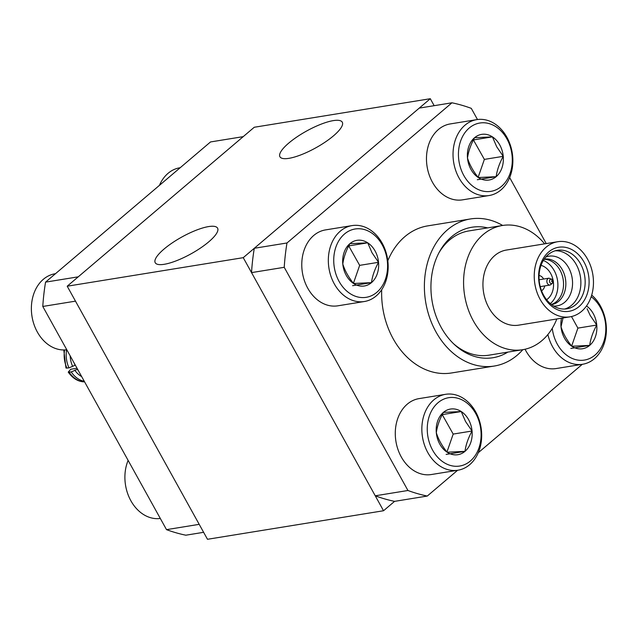 <?xml version="1.0" encoding="UTF-8"?>
<svg xmlns="http://www.w3.org/2000/svg" width="638" height="638" viewBox="0 0 638 638"><rect width="100%" height="100%" fill="white"/><g stroke="black" fill="none" stroke-linecap="round" stroke-linejoin="round"><path stroke-width="0.96" d="M164.022 249.075A35.648 9.586 -29 0 0 155.225 262.728A35.648 9.586 -29 0 0 176.582 260.679A35.648 9.586 -29 0 0 208.786 241.818A35.648 9.586 -29 0 0 217.582 228.165A35.648 9.586 -29 0 0 196.217 230.206A35.648 9.586 -29 0 0 164.022 249.075M288.727 143.111A35.648 9.586 -29 0 0 279.93 156.765A35.648 9.586 -29 0 0 301.288 154.715A35.648 9.586 -29 0 0 333.491 135.846A35.648 9.586 -29 0 0 342.287 122.193A35.648 9.586 -29 0 0 320.922 124.243A35.648 9.586 -29 0 0 288.727 143.111M434.167 105.685L430.307 98.715L254.259 127.257L67.205 286.207L243.245 257.664L383.534 510.743L394.579 501.356L427.269 496.053A200.276 154.54 -99.2 0 1 407.945 490.494L375.248 495.798L251.531 272.609A200.276 154.54 -99.2 0 1 254.291 248.278L419.262 108.101L451.959 102.798A200.276 154.54 -99.2 0 1 471.283 108.356L477.479 119.529M67.205 286.207L207.486 539.285L383.534 510.743M430.307 98.715L243.245 257.664M55.482 273.694L55.147 273.742A38.455 29.675 80.8 0 0 31.9 301.455A38.455 29.675 80.8 0 0 66.791 349.76M476.793 119.625L450.237 123.931A38.455 29.675 80.8 0 0 432.452 182.237A38.455 29.675 80.8 0 0 462.55 199.846L489.107 195.539A38.455 29.675 -99.2 0 1 459.009 177.93A38.455 29.675 -99.2 0 1 476.793 119.625A38.455 29.675 -99.2 0 1 506.891 137.242A38.455 29.675 -99.2 0 1 489.107 195.539M506.915 138.885A34.611 26.7 80.8 0 0 469.201 128.039A34.611 26.7 80.8 0 0 463.818 175.506A34.611 26.7 80.8 0 0 501.524 186.344A34.611 26.7 80.8 0 0 506.915 138.885M499.761 144.954A23.128 17.848 80.8 0 0 492.432 136.859A23.128 17.848 80.8 0 0 474.568 137.712A23.128 17.848 80.8 0 0 467.495 158.049A23.128 17.848 80.8 0 0 478.293 177.531A23.128 17.848 80.8 0 0 496.165 176.678A23.128 17.848 80.8 0 0 503.238 156.334A23.128 17.848 80.8 0 0 499.761 144.954M496.715 146.78L492.432 136.859L474.568 137.712C470.74 144.706 468.388 151.485 467.495 158.049C469.616 164.779 473.221 171.271 478.293 177.531L496.165 176.678C497.042 170.155 499.395 163.376 503.238 156.334L496.715 146.78M478.133 177.332L484.37 159.396L473.412 139.921M477.304 179.733L496.165 176.678M484.37 159.396L503.238 156.334M473.571 139.913L492.432 136.859M128.118 460.389A38.455 29.675 80.8 0 0 125.423 470.174A38.455 29.675 80.8 0 0 160.313 518.471M180.187 167.722L179.852 167.778A38.455 29.675 80.8 0 0 159.452 185.339M525.066 349.233A38.455 29.675 80.8 0 0 525.967 350.956A38.455 29.675 80.8 0 0 556.065 368.565L582.63 364.258A38.455 29.675 -99.2 0 1 552.532 346.649A38.455 29.675 -99.2 0 1 547.875 334.535M552.261 328.299A34.611 26.7 80.8 0 0 557.341 344.217A34.611 26.7 80.8 0 0 595.047 355.063A34.611 26.7 80.8 0 0 600.438 307.596A34.611 26.7 80.8 0 0 591.187 296.686M591.689 295.083A38.455 29.675 -99.2 0 1 600.414 305.953A38.455 29.675 -99.2 0 1 582.63 364.258M561.488 318.21A23.128 17.848 80.8 0 0 561.017 326.768A23.128 17.848 80.8 0 0 571.815 346.251A23.128 17.848 80.8 0 0 589.687 345.389A23.128 17.848 80.8 0 0 596.753 325.053A23.128 17.848 80.8 0 0 593.284 313.673A23.128 17.848 80.8 0 0 586.521 305.953M563.035 317.963L561.017 326.768C563.139 333.491 566.743 339.99 571.815 346.251L589.687 345.389C590.565 338.874 592.917 332.095 596.753 325.053L590.23 315.499L587.072 308.704M571.656 346.051L577.892 328.115L571.481 316.536M570.827 348.452L589.687 345.389M577.892 328.115L596.753 325.053M445.611 394.308L419.054 398.614A38.455 29.675 80.8 0 0 401.262 456.92A38.455 29.675 80.8 0 0 431.36 474.528L457.925 470.222A38.455 29.675 -99.2 0 1 427.827 452.613A38.455 29.675 -99.2 0 1 445.611 394.308A38.455 29.675 -99.2 0 1 475.709 411.925A38.455 29.675 -99.2 0 1 457.925 470.222M475.733 413.568A34.611 26.7 80.8 0 0 438.019 402.722A34.611 26.7 80.8 0 0 432.636 450.189A34.611 26.7 80.8 0 0 470.342 461.027A34.611 26.7 80.8 0 0 475.733 413.568M468.579 419.637A23.128 17.848 80.8 0 0 461.25 411.542A23.128 17.848 80.8 0 0 443.386 412.395A23.128 17.848 80.8 0 0 436.312 432.731A23.128 17.848 80.8 0 0 447.11 452.214A23.128 17.848 80.8 0 0 464.982 451.361A23.128 17.848 80.8 0 0 472.048 431.017A23.128 17.848 80.8 0 0 468.579 419.637M465.525 421.463L461.25 411.542L443.386 412.395C439.558 419.389 437.205 426.168 436.312 432.731C438.434 439.462 442.038 445.954 447.11 452.214L464.982 451.361C465.86 444.838 468.212 438.059 472.048 431.017L465.525 421.463M446.951 452.015L453.187 434.079L442.23 414.604M446.121 454.415L464.982 451.361M453.187 434.079L472.048 431.017M442.389 414.596L461.25 411.542M352.088 225.597L325.532 229.903A38.455 29.675 80.8 0 0 307.747 288.201A38.455 29.675 80.8 0 0 337.845 305.817L364.402 301.511A38.455 29.675 -99.2 0 1 334.304 283.894A38.455 29.675 -99.2 0 1 352.088 225.597A38.455 29.675 -99.2 0 1 382.186 243.206A38.455 29.675 -99.2 0 1 364.402 301.511M382.21 244.848A34.611 26.7 80.8 0 0 344.496 234.002A34.611 26.7 80.8 0 0 339.113 281.47A34.611 26.7 80.8 0 0 376.819 292.316A34.611 26.7 80.8 0 0 382.21 244.848M375.056 250.925A23.128 17.848 80.8 0 0 367.727 242.823A23.128 17.848 80.8 0 0 349.863 243.676A23.128 17.848 80.8 0 0 342.789 264.012A23.128 17.848 80.8 0 0 353.588 283.495A23.128 17.848 80.8 0 0 371.46 282.642A23.128 17.848 80.8 0 0 378.533 262.306A23.128 17.848 80.8 0 0 375.056 250.925M372.01 252.744L367.727 242.823L349.863 243.676C346.035 250.678 343.683 257.457 342.789 264.012C344.919 270.743 348.515 277.235 353.588 283.495L371.46 282.642C372.337 276.126 374.689 269.34 378.533 262.306L372.01 252.744M353.428 283.296L359.665 265.36L348.707 245.885M352.599 285.696L371.46 282.642M359.665 265.36L378.533 262.306M348.866 245.877L367.727 242.823M551.91 280.481A0.797 0.622 -99.2 0 1 552.66 281.829A0.797 0.622 -99.2 0 1 551.91 280.481M539.062 275.464A8.015 6.181 -99.2 0 1 543.64 279.029M544.756 285.904A8.015 6.181 -99.2 0 1 542.444 290.107A8.015 6.181 -99.2 0 1 541.534 290.729M556.815 318.968A62.923 48.552 -99.2 0 1 540.514 341.769A62.923 48.552 -99.2 0 1 522.618 349.712A62.923 48.552 -99.2 0 1 467.582 307.572A62.923 48.552 -99.2 0 1 484.577 233.436A62.923 48.552 -99.2 0 1 502.473 225.485A62.923 48.552 -99.2 0 1 544.629 243.844M438.872 252.927A62.923 48.552 -99.2 0 1 449.543 240.04A62.923 48.552 -99.2 0 1 450.962 238.883A62.923 48.552 -99.2 0 1 468.85 230.932L502.473 225.485M541.032 265.352A18.422 14.219 -99.2 0 1 553.138 280.401A18.422 14.219 -99.2 0 1 547.396 299.134A18.422 14.219 -99.2 0 1 546.599 299.708M544.062 259.323A23.032 17.768 -99.2 0 1 562.477 276.246A23.032 17.768 -99.2 0 1 555.857 302.061A23.032 17.768 -99.2 0 1 551.384 304.462M555.227 250.782A29.643 22.872 -99.2 0 1 579.408 272.187A29.643 22.872 -99.2 0 1 570.986 305.769A29.643 22.872 -99.2 0 1 564.678 309.039M575.269 305.076A29.643 22.872 -99.2 0 1 566.839 308.824A29.643 22.872 -99.2 0 1 540.912 288.974A29.643 22.872 -99.2 0 1 548.919 254.052A29.643 22.872 -99.2 0 1 557.349 250.303A29.643 22.872 -99.2 0 1 583.276 270.153A29.643 22.872 -99.2 0 1 575.269 305.076M549.43 251.348A32.442 25.034 -99.2 0 1 584.583 263.103A32.442 25.034 -99.2 0 1 578.275 307.205A32.442 25.034 -99.2 0 1 543.121 295.458A32.442 25.034 -99.2 0 1 549.43 251.348M546.941 246.523A38.049 29.364 -99.2 0 1 557.764 241.714A38.049 29.364 -99.2 0 1 591.043 267.202A38.049 29.364 -99.2 0 1 580.763 312.038A38.049 29.364 -99.2 0 1 569.941 316.839A38.049 29.364 -99.2 0 1 536.662 291.359A38.049 29.364 -99.2 0 1 546.941 246.523M569.941 316.839L518.638 325.157A38.049 29.364 -99.2 0 1 485.358 299.677A38.049 29.364 -99.2 0 1 495.638 254.841A38.049 29.364 -99.2 0 1 506.452 250.04L557.764 241.714M507.832 352.112A66.089 51 -99.2 0 1 454.663 344.775A66.089 51 -99.2 0 1 439.558 251.643A66.089 51 -99.2 0 1 451.505 236.818A66.089 51 -99.2 0 1 487.687 227.886M522.817 349.68A74.502 57.492 -99.2 0 1 517.155 355.254A74.502 57.492 -99.2 0 1 494.29 366.037A74.502 57.492 -99.2 0 1 429.549 317.397A74.502 57.492 -99.2 0 1 447.581 229.728A74.502 57.492 -99.2 0 1 470.445 218.954A74.502 57.492 -99.2 0 1 502.672 225.453M387.816 260.767A74.502 57.492 -99.2 0 1 404.827 236.666A74.502 57.492 -99.2 0 1 427.691 225.884L470.445 218.954M394.579 501.356A200.276 154.54 -99.2 0 1 375.248 495.798M494.29 366.037L451.537 372.967A74.502 57.492 -99.2 0 1 381.699 289.716M522.618 349.712L488.995 355.167A62.923 48.552 -99.2 0 1 453.602 343.77M251.531 272.609L284.229 267.306A200.276 154.54 -99.2 0 1 286.988 242.974L254.291 248.278M427.269 496.053L457.605 470.278M478.309 452.685L582.311 364.306M546.24 243.588L509.666 177.595M451.959 102.798L286.988 242.974M284.229 267.306L407.945 490.494M543.337 260.471A24.037 18.542 -99.2 0 1 557.508 280.305A24.037 18.542 -99.2 0 1 550.331 303.6M77.573 369.203L71.241 371.946L68.234 372.121L70.73 369.266L77.038 368.246M63.792 349.959L65.961 368.022L68.992 367.895L75.324 365.151M45.553 282.132L210.524 141.947L243.214 136.644L78.243 276.828L45.553 282.132A200.276 154.54 80.8 0 0 42.786 306.455L75.483 301.152L199.2 524.34L166.51 529.644A200.276 154.54 80.8 0 0 185.833 535.202L203.618 532.315M166.51 529.644L42.786 306.455M66.591 349.784A24.834 19.164 80.8 0 0 68.992 367.895M71.241 371.946A24.834 19.164 80.8 0 0 84.272 381.285M68.234 372.121C72.541 378.135 77.653 381.38 83.554 381.851L84.519 381.739M552.771 280.082A2.313 1.786 -99.2 0 1 552.412 283.256A2.313 1.786 -99.2 0 1 549.892 282.53A2.313 1.786 -99.2 0 1 550.259 279.364A2.313 1.786 -99.2 0 1 552.771 280.082M548.999 278.16L552.739 279.93C554.087 281.286 553.218 282.985 550.115 285.034A3.485 2.688 -99.2 0 1 547.388 283.439A3.485 2.688 -99.2 0 1 547.93 278.662A3.485 2.688 -99.2 0 1 548.999 278.16L539.118 279.763M544.19 259.132L544.246 259.124A23.032 17.768 -99.2 0 1 562.652 270.376A23.032 17.768 -99.2 0 1 558.17 301.686A23.032 17.768 -99.2 0 1 551.623 304.597L551.567 304.605M545.777 257.066A25.177 19.427 -99.2 0 1 569.048 268.486A25.177 19.427 -99.2 0 1 564.151 302.715A25.177 19.427 -99.2 0 1 553.728 306.065M77.318 369.243A20.839 16.078 80.8 0 0 78.37 370.638M74.399 363.477A20.839 16.078 80.8 0 0 75.077 365.191M70.172 355.852A22.011 16.987 80.8 0 0 72.533 366.108M64.605 349.943A24.834 19.164 80.8 0 0 66.982 368.222M74.782 370.16A22.011 16.987 80.8 0 0 81.664 376.579M69.223 372.273A24.834 19.164 80.8 0 0 83.937 381.835M550.115 285.034L540.226 286.637"/></g></svg>
